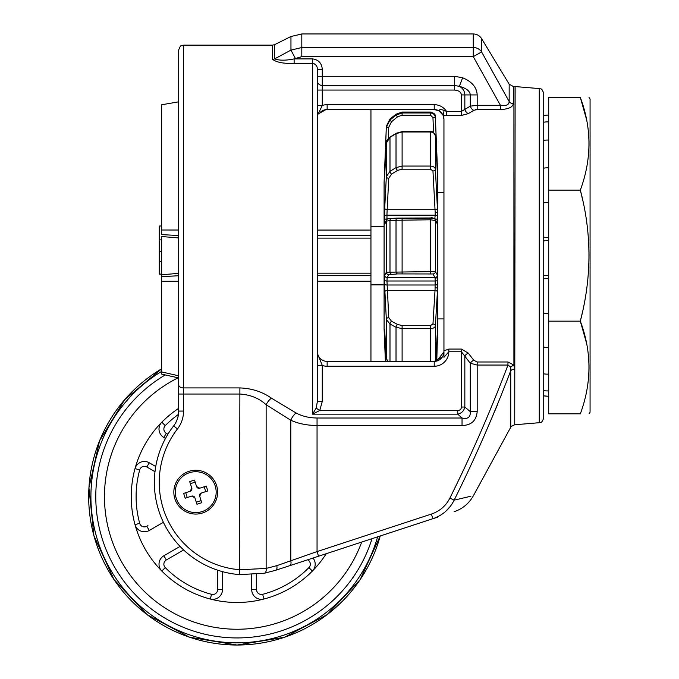 <?xml version="1.0" encoding="UTF-8"?>
<svg xmlns="http://www.w3.org/2000/svg" width="679" height="679" viewBox="0 0 679 679"><rect width="100%" height="100%" fill="white"/><g stroke="black" fill="none" stroke-linecap="round" stroke-linejoin="round"><path stroke-width="1.02" d="M547.325 115.099L543.726 115.472A17.518 17.518 0 0 1 547.325 115.099L548.7 115.158A17.518 17.518 0 0 0 547.325 115.099M547.325 396.188L543.726 395.815A17.518 17.518 0 0 0 548.7 396.137L547.325 396.188M454.132 511.728C462.603 508.826 469.036 503.47 473.424 495.67L510.727 427.286L510.727 370.776C493.956 414.818 475.096 457.952 454.141 500.168C449.625 509.199 442.547 515.378 432.896 518.697C460.668 509.581 460.668 509.581 432.896 518.697L275.666 570.292L264.437 573.212L239.509 574.612A92.471 92.471 0 0 1 173.629 425.928A24.334 24.334 0 0 0 178.696 411.067L178.696 50.008C180.987 43.38 182.099 46.079 183.559 45.145L183.559 387.921L239.891 387.921C251.968 388.405 262.459 391.808 271.379 398.132L296.061 412.976C302.155 416.269 309.157 417.941 317.051 418.009L462.043 418.009L457.722 414.156L457.722 410.489C460.006 410.43 461.228 409.276 461.406 407.035L461.406 351.764L448.819 351.764L443.947 357.324L443.947 119.266L443.149 115.396M317.407 87.735L317.407 80.886A4.863 4.592 -0 0 0 322.27 85.478L322.27 105.5L317.407 115.481L317.407 236.02M436.911 109.913L439.313 110.974C438.855 109.523 440.433 109.294 444.041 110.304L446.536 111.424L461.406 111.424L470.301 106.153L477.184 105.313L500.423 105.313L473.271 56.654L301.807 56.654L294.134 58.903L312.544 58.903C318.663 59.752 321.905 63.317 322.27 69.606L317.407 69.606C317.441 66.203 315.82 64.115 312.544 63.351L314.666 63.97M539.262 88.576C540.501 89.543 541.528 86.98 543.726 93.43L543.726 417.865C541.528 424.316 540.501 421.744 539.262 422.711L539.262 88.576L515.132 86.564L514.724 424.757L514.724 369.079L513.918 365.115L513.918 86.513L515.132 86.564M217.628 492.165A21.898 21.898 0 0 0 195.73 470.258A21.898 21.898 0 0 0 173.832 492.165A21.898 21.898 0 0 0 195.73 514.062A21.898 21.898 0 0 0 217.628 492.165M325.979 109.599L318.587 113.699M317.407 115.481L317.407 105.5L322.27 105.5A14.598 14.598 0 0 1 327.142 104.668L434.221 104.668A14.598 14.598 0 0 1 446.536 111.424L446.536 115.455L443.073 115.226L441.783 113.138M441.469 112.765L439.525 111.101M434.221 104.668L434.221 109.531A9.735 9.735 0 0 1 439.313 110.974L434.221 109.531L327.142 109.531A9.735 9.735 0 0 0 320.242 112.4M439.423 111.042L440.671 111.984M443.752 117.306L443.947 119.003M272.457 59.328A4.863 4.541 -0 0 0 274.63 58.852L290.96 50.11L290.96 36.505L274.63 44.636L274.63 58.852C279.213 60.592 285.715 60.609 294.134 58.903L294.134 63.351C283.932 63.758 276.709 62.426 272.457 59.328L272.457 45.145L183.559 45.145M475.385 109.709L477.184 109.514L473.747 110.329L468.289 113.631L461.406 115.455L446.536 115.455M295.297 58.284L290.96 50.11L301.807 47.513L473.271 47.513L473.271 56.654L481.598 51.918L509.165 101.544C509.114 104.846 506.195 106.102 500.423 105.313L500.423 109.514C508.35 109.192 512.653 107.24 513.324 103.658C512.628 107.248 508.325 109.209 500.423 109.514L477.184 109.514L477.184 94.933C476.768 87.328 471.913 81.607 462.628 77.762L454.523 76.294L322.27 76.294L322.27 85.478L454.523 85.478L454.523 76.294M439.313 110.974L443.073 115.226L443.947 119.266M443.947 350.814L448.819 349.074L461.406 349.074L468.289 353.131L473.747 360.243L477.184 361.983L507.96 361.983L513.918 365.115A4.863 2.869 149.4 0 0 510.769 367.127L507.96 365.047L507.96 361.983M317.407 105.5L317.407 90.061L454.523 90.061L454.523 85.478L459.386 86.343C462.866 88.27 464.691 91.13 464.843 94.933L464.843 109.54A4.863 3.132 -122.9 0 0 468.289 113.631M317.407 69.606L317.407 401.416L316.151 408.113L312.544 414.156L312.544 63.351L294.134 63.351M317.611 353.954L322.27 365.421L317.407 365.421L317.407 352.817L318.035 355.083A9.735 9.735 0 0 0 327.142 361.389L434.221 361.389A9.735 9.735 0 0 0 443.947 351.654A9.735 9.735 0 0 1 443.947 351.807A9.735 9.735 0 0 0 443.947 351.654L443.277 355.21M317.407 275.267L317.407 271.464M477.184 361.983L477.184 411.627C476.352 420.657 471.311 425.292 462.043 425.512L317.051 425.512C307.256 425.461 298.514 423.713 290.807 420.25L266.134 404.726C259.123 398.284 250.373 394.728 239.891 394.041L183.559 394.041L183.559 411.067A29.205 29.205 0 0 1 177.482 428.907A87.608 87.608 0 0 0 239.891 569.757L266.134 568.433L276.777 565.666L317.051 551.594L431.386 514.071C439.737 511.211 445.899 505.889 449.871 498.097C471.481 454.726 490.841 410.371 507.96 365.047L477.184 365.047L470.301 363.257A4.863 2.563 141.8 0 1 473.747 360.243M484.891 434.11L497.393 404.964M449.871 498.097L454.141 500.168C479.476 494.202 479.476 494.202 454.141 500.168L470.878 496.23M395.28 531.037L380.215 535.986A148.412 148.412 0 0 1 237.098 645.033L189.56 637.233L147.02 614.597L113.979 579.526L93.914 535.723L88.932 487.794L99.567 440.807L124.69 399.693L161.661 368.79M431.386 514.071L432.896 518.697L437.522 517.177M448.819 349.074L448.819 351.764A14.598 14.598 0 0 1 434.221 366.253L327.142 366.253A14.598 14.598 0 0 1 322.27 365.421L322.27 401.416L319.758 410.489L312.544 414.156L457.722 414.156C461.576 413.282 463.952 410.905 464.843 407.035L461.406 407.035M462.043 425.512L462.043 418.009C467.873 419.333 470.623 417.203 470.301 411.627L470.301 363.257L461.406 351.764L461.406 349.074M473.747 110.329A4.863 3.174 -120.8 0 1 470.301 106.153L470.301 94.933C469.987 91.13 466.346 88.27 459.386 86.343L462.628 77.762M437.454 330.97A2.436 1.833 -176.5 0 0 437.463 330.911L435.587 361.287L437.624 328.992L436.784 361.041L443.947 351.807M442.445 356.857L434.221 361.389A9.735 9.735 0 0 0 443.947 351.654M477.184 411.627L470.301 411.627L464.843 407.035L464.843 355.932A4.863 2.427 144.8 0 1 468.289 353.131M289.704 565.683A4.863 2.529 71.8 0 0 290.807 561.058L290.807 420.25A9.735 4.736 119.6 0 1 296.061 412.976M264.437 573.212A4.863 2.589 79 0 0 266.134 568.433L266.134 404.726A9.735 4.524 124.8 0 1 271.379 398.132M445.424 511.601L450.33 506.381M276.777 565.666A4.863 2.529 71.8 0 1 275.666 570.292M317.051 418.009L317.051 551.594L318.561 556.211M514.724 369.079A4.863 3.268 180 0 0 510.727 370.776L510.769 367.127M444.041 110.304A4.863 0.866 -83 0 1 443.073 115.226M481.598 38.644C479.637 35.631 476.862 34.06 473.271 33.95L473.271 47.513A9.735 9.141 0 0 1 481.598 51.918L481.598 38.644L509.165 84.171L509.165 101.544A4.863 4.371 180 0 0 513.324 103.658L513.324 86.513L513.918 86.513M322.27 401.416L317.407 401.416M457.722 410.489L319.758 410.489L316.151 408.113M154.982 471.693L146.834 466.982A4.863 4.863 0 0 0 139.704 469.91L135.011 468.62A9.735 9.735 0 0 1 149.261 462.772L155.737 466.507M178.144 377.813A132.626 132.626 0 0 0 237.098 629.246A132.626 132.626 0 0 0 361.703 542.063M178.696 408.334A105.856 105.856 0 0 0 237.098 602.477A105.856 105.856 0 0 0 326.26 553.691M256.569 574.392L256.569 589.61A4.863 4.863 0 0 0 262.671 594.32L263.902 599.031A9.735 9.735 0 0 1 251.705 589.61L251.705 574.774M222.5 571.642L222.5 589.61A9.735 9.735 0 0 1 210.303 599.031L211.534 594.32A4.863 4.863 0 0 0 217.628 589.61L217.628 570.173M183.653 549.956L166.304 559.98A4.863 4.863 0 0 0 165.269 567.61L161.814 571.031A9.735 9.735 0 0 1 163.868 555.761L180.062 546.408M163.401 522.312L149.261 530.469A9.735 9.735 0 0 1 135.011 524.612L139.704 523.331A4.863 4.863 0 0 0 146.834 526.259L147.92 525.631M165.498 438.422L163.868 437.48A9.735 9.735 0 0 1 161.814 422.202L165.269 425.631A4.863 4.863 0 0 0 166.304 433.261L167.39 433.889M313.011 558.036A9.735 9.735 0 0 1 312.391 571.031L308.928 567.61A4.863 4.863 0 0 0 307.901 559.98L307.612 559.81M437.624 328.992L437.624 288.151L435.383 325.861C435.01 327.533 433.389 328.441 430.52 328.602L402.104 328.602L396.018 327.253L389.984 324.027L386.343 319.503L384.526 284.212L384.721 275.165L386.343 272.237L435.383 271.549L437.463 275.173L437.624 276.998L437.624 222.933L437.463 224.129L435.383 220.539L430.52 219.784L389.984 220.361L386.343 221.218L384.721 224.138L384.721 208.063L386.343 176.625L389.984 171.346L396.018 167.628L402.104 166.066L430.52 166.066C433.389 166.253 435.01 167.331 435.383 169.309A2.436 1.596 176.9 0 1 432.956 170.972L430.52 169.181L402.104 169.181L397.538 170.404L391.511 174.113L388.77 178.28L386.988 213.24L386.962 218.952L387.879 218.952M437.463 292.216A2.436 1.833 -176.5 0 0 435.035 290.332L435.188 281.004L386.962 281.004L388.77 317.619L391.511 321.235L397.538 324.46L402.104 325.521L430.52 325.521L432.956 323.968L435.035 290.332L387.157 290.332A2.436 1.833 -3.3 0 0 384.721 292.208M437.624 177.117L435.383 116.729L435.383 117.645L432.956 117.577L430.52 115.209L402.104 115.209L397.538 116.83L391.511 121.728L388.77 127.228L386.343 127.304L389.984 120.013L396.018 115.116L402.104 112.96L430.52 112.96C433.389 113.232 435.01 114.793 435.383 117.645L437.624 173.153L435.383 135.783C435.01 133.457 433.389 132.193 430.52 131.981L402.104 131.981L396.018 133.67L389.984 137.37L386.343 143.091L384.526 176.591L386.343 126.235L384.085 182.643L384.085 328.653L385.392 361.389M385.596 361.389L384.526 329.909L386.343 358.122L387.751 361.389M443.947 192.369L437.624 192.369L437.624 318.918L443.947 318.918M437.624 334.323L436.572 361.101M437.463 174.511A2.436 1.596 -3 0 0 437.463 174.478L435.383 135.741A2.436 1.596 -3.1 0 1 435.383 135.783L435.383 169.309L437.624 212.408L437.624 176.947M434.781 218.952L435.188 215.175A2.436 1.137 180 0 1 437.624 216.321L437.624 223.035M437.624 276.888L437.624 288.227M384.721 224.138A2.436 2.427 28.6 0 1 385.018 223.009L386.648 220.055C386.962 218.927 388.532 218.383 391.367 218.426A2.436 1.536 86.7 0 1 391.511 218.426L432.956 218.137M437.624 280.283A2.436 0.713 0 0 1 435.188 281.004L435.035 277.575L432.956 273.968L397.538 273.917A2.436 1.536 -93.3 0 1 396.018 271.702L396.018 220.03A2.436 1.536 86.7 0 1 397.402 218.078L430.52 217.959L430.52 273.798M397.538 273.917L388.77 274.647A2.436 2.427 -150.9 0 1 386.343 272.237L386.343 221.218A2.436 2.427 29.1 0 1 386.648 220.055M388.77 274.647L387.157 277.575L386.962 281.004A2.436 0.713 -0 0 1 384.526 280.317M437.624 212.408L435.188 212.586L432.956 170.972M437.463 338.872L436.979 338.753M437.454 329.867L437.463 330.911A2.436 1.833 -176.5 0 0 437.463 330.843M384.721 338.863L385.188 338.753M386.359 358.308A2.436 1.833 -3.4 0 1 386.343 358.189A2.436 1.833 -3.4 0 1 386.343 358.122L386.343 319.503A2.436 1.833 -3.4 0 1 388.77 317.619M437.624 288.151L435.188 287.641M435.383 361.313L435.383 325.861A2.436 1.833 -176.4 0 0 432.956 323.968M435.188 278.78L437.624 276.998M384.721 275.165A2.436 2.427 -151.4 0 0 387.157 277.575L435.035 277.575A2.436 2.427 -29.6 0 0 437.463 275.173M432.956 273.968A2.436 2.427 -30.2 0 0 435.383 271.549L435.383 220.539A2.436 2.427 -30.2 0 0 435.052 219.334L435.052 219.334C433.66 217.959 432.141 217.501 430.52 217.959M396.018 361.389L396.018 327.253A2.436 1.163 -61.9 0 1 397.538 324.46M389.984 361.389L389.984 324.027A2.436 1.163 -61.9 0 1 391.511 321.235M391.511 274.257A2.436 1.536 -93.3 0 1 389.984 272.058L389.984 220.361A2.436 1.536 86.7 0 1 391.367 218.426L397.402 218.078A2.436 1.536 86.7 0 1 397.538 218.078M397.538 116.83L396.018 115.116L396.018 114.199L389.984 119.029L389.984 120.013L391.511 121.728M437.624 176.88L437.463 174.478M384.526 175.292A2.436 2.326 180 0 1 384.73 174.461A2.436 1.596 2.9 0 0 384.73 174.486A2.436 1.596 2.9 0 0 384.721 174.52L384.594 176.65M386.351 142.997A2.436 1.596 3 0 0 386.343 143.048A2.436 1.596 3 0 0 386.343 143.091L386.343 176.625A2.436 1.596 -177 0 0 388.77 178.28M384.73 174.486L386.343 143.048C387.268 141.181 384.857 141.656 390.23 136.946L390.23 136.946A2.436 1.01 58.4 0 0 389.984 137.37L389.984 171.346A2.436 1.01 -121.6 0 0 391.511 174.113M390.23 136.946L396.264 133.228A2.436 1.01 58.4 0 0 396.018 133.67L396.018 167.628A2.436 1.01 -121.6 0 0 397.538 170.404M437.463 208.054A2.436 1.596 177 0 1 435.035 209.709L387.157 209.709A2.436 1.596 -177.1 0 1 384.721 208.063M437.463 224.129A2.436 2.427 -29.6 0 0 437.149 222.967L435.052 219.334M317.407 230.062L370.946 230.062L370.946 238.125L317.407 238.125M370.946 230.062L370.946 109.531M317.407 273.17L370.946 273.17L370.946 238.125M370.946 273.17L370.946 281.233L317.407 281.233M370.946 361.389L370.946 281.233M317.407 275.598L370.946 275.598M178.696 237.947L161.661 236.521L161.661 274.766L178.696 273.348M178.696 281.267L161.661 281.284L161.661 274.766M178.696 235.571L161.661 234.594L161.661 230.011L178.696 230.02M178.696 101.816L161.661 104.77L161.661 230.011L176.09 230.02M178.696 377.931L161.661 374.137L161.661 371.931L178.696 375.818M176.09 281.267L161.661 281.284L161.661 371.931M370.946 235.689L317.407 235.689M161.661 226.014L159.225 226.014L159.225 261.534L161.661 261.534M159.225 261.534L159.225 274.104L161.661 274.104M159.225 239.899L161.661 239.899M159.225 251.442L161.661 251.442M178.696 275.725L161.661 276.692M201.977 511.626A20.438 20.438 0 0 1 176.268 498.403A20.438 20.438 0 0 1 189.483 472.694A20.438 20.438 0 0 1 215.192 485.918A20.438 20.438 0 0 1 201.977 511.626M199.779 488.209L206.272 486.122L207.816 490.942L201.323 493.022L199.685 496.205L201.773 502.706L196.952 504.251L194.865 497.758L191.682 496.12L185.189 498.199L183.644 493.378L190.137 491.299L191.775 488.116L189.687 481.623L194.508 480.078L196.596 486.571L199.779 488.209A2.529 2.529 0 0 1 196.596 486.571M204.201 486.784L205.745 491.604M190.358 483.694L195.179 482.149M189.382 491.545L190.137 491.299A2.529 2.529 0 0 0 191.775 488.116M187.26 497.537L185.715 492.716M194.865 497.758A2.529 2.529 0 0 0 191.682 496.12M201.103 500.627L196.282 502.171M202.079 492.784L201.323 493.022A2.529 2.529 0 0 0 199.685 496.205M589.024 413.825L590.068 412.255L590.068 99.032L589.024 97.462M586.631 119.827L580.333 97.462C591.825 97.462 591.825 97.462 580.333 97.462C591.825 97.462 591.825 97.462 580.333 97.462C591.825 128.119 591.825 159.005 580.333 190.128C591.825 233.474 591.825 277.159 580.333 321.167L582.769 310.931M586.631 343.523L580.333 321.167L548.7 321.167L548.7 413.825L580.333 413.825C591.825 413.825 591.825 413.825 580.333 413.825C591.825 413.825 591.825 413.825 580.333 413.825C591.825 382.71 591.825 351.815 580.333 321.167M582.769 200.364L580.333 190.128L548.7 190.128L548.7 321.167M580.333 97.462L548.7 97.462L548.7 190.128M177.482 428.907L173.629 425.928A24.334 24.334 0 0 0 178.696 411.067L183.559 411.067M322.27 69.606L322.27 76.294L317.407 76.294M154.362 482.429A92.471 92.471 0 0 0 239.509 574.612L239.891 387.921M473.271 33.95L301.807 33.95L301.807 56.654M446.536 111.424A14.598 14.598 0 0 0 443.947 108.385M461.406 115.455L461.406 94.933C460.965 91.996 458.673 90.375 454.523 90.061M477.184 94.933L461.406 94.933M318.035 355.083A9.735 9.735 0 0 0 327.142 361.389L327.142 366.253M327.142 109.531L327.142 104.668M434.221 366.253L434.221 361.389M178.696 384.866A4.863 3.055 180 0 0 183.559 387.921L183.559 394.041L178.696 394.041M312.544 58.903L312.544 63.351M222.5 589.61L217.628 589.61M149.261 530.469L146.834 526.259M377.643 536.826A146.18 146.18 0 0 1 96.257 535.773A146.18 146.18 0 0 1 161.661 371.405M165.184 374.969A141.317 141.317 0 0 0 237.098 637.937A141.317 141.317 0 0 0 372.016 538.676M161.661 368.807A148.412 148.412 0 0 0 237.098 645.033L284.577 637.25L327.066 614.673L360.108 579.696L380.215 535.986M262.671 594.32A100.993 100.993 0 0 0 308.928 567.61M178.467 414.394A100.993 100.993 0 0 0 165.269 425.631M139.704 469.91A100.993 100.993 0 0 0 139.704 523.331M165.269 567.61A100.993 100.993 0 0 0 211.534 594.32M256.569 589.61L251.705 589.61M163.868 437.48L166.304 433.261M146.834 466.982L149.261 462.772M166.304 559.98L163.868 555.761M402.104 169.181L402.104 131.641L430.52 131.641L430.52 169.181M402.104 361.389L402.104 325.521M430.52 361.389L430.52 325.521M435.188 212.586L435.188 215.175L386.962 215.175A2.436 1.137 180 0 0 384.526 216.27M402.104 217.959L402.104 273.798M384.526 284.212A2.436 0.823 0 0 0 386.962 285.002L435.188 285.002A2.436 0.823 0 0 0 437.624 284.178M430.52 115.209L430.52 112.069L402.104 112.069L402.104 115.209M388.77 127.228L388.329 138.491M433.567 132.583L432.956 117.577M435.188 219.563L435.188 218.952A2.436 1.035 180 0 1 437.624 219.988M437.352 332.659A2.436 2.207 0 0 0 437.624 331.658M437.488 330.537A2.436 2.147 0 0 0 437.624 329.824M384.526 331.742A2.436 2.207 0 0 0 384.832 332.727M384.526 329.909A2.436 2.147 -0 0 0 384.713 330.648M437.624 175.386A2.436 2.326 180 0 0 437.471 174.571M437.624 176.684A2.436 2.292 180 0 0 437.565 176.192M384.645 175.988A2.436 2.292 180 0 0 384.526 176.591M386.962 218.952A2.436 1.035 180 0 0 384.526 219.945M548.7 121.94A17.518 17.518 0 0 0 543.726 122.262M548.7 140.103A17.518 17.518 0 0 0 543.726 140.426M543.726 202.486A17.518 17.518 0 0 0 544.694 202.665M548.7 167.874A17.518 17.518 0 0 0 543.726 168.188M543.726 237.132A17.518 17.518 0 0 0 548.7 237.455M548.7 202.52A17.518 17.518 0 0 0 543.726 202.834M543.726 275.267A17.518 17.518 0 0 0 548.7 275.589M548.7 240.655A17.518 17.518 0 0 0 543.726 240.977M548.7 278.551A17.518 17.518 0 0 0 543.726 278.865M543.726 313.163A17.518 17.518 0 0 0 548.7 313.486M543.726 347.105A17.518 17.518 0 0 0 548.7 347.427M543.726 373.773A17.518 17.518 0 0 0 548.7 374.095M543.726 390.561A17.518 17.518 0 0 0 548.7 390.875M539.262 422.711L515.132 424.723M301.807 33.95L290.96 36.505M510.727 427.286C510.141 427.006 511.474 426.166 514.724 424.757M509.165 84.171L513.324 86.513M274.63 44.636L272.457 45.145M389.984 119.029L386.343 126.235M402.104 112.069L396.018 114.199M435.383 116.729C434.433 115.388 437.081 114.327 430.52 112.069M387.514 361.389L386.343 358.189L384.637 329.519M435.383 135.741C433.533 132.133 431.912 130.767 430.52 131.641M396.264 133.228L402.104 131.641M370.946 284.849L384.085 284.849M370.946 226.447L384.085 226.447"/></g></svg>
